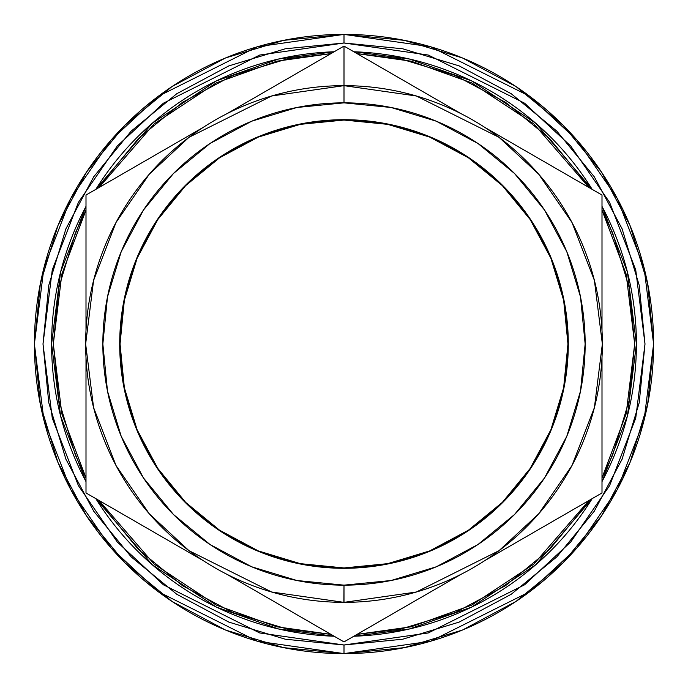 <?xml version="1.0" encoding="UTF-8"?>
<svg xmlns="http://www.w3.org/2000/svg" width="688" height="688" viewBox="0 0 688 688"><rect width="100%" height="100%" fill="white"/><g stroke="black" fill="none" stroke-linecap="round" stroke-linejoin="round"><path stroke-width="1.03" d="M344 602.353A258.353 258.353 0 0 1 85.647 344A258.353 258.353 0 0 1 344 85.647L271.665 95.985L188.985 137.316L149.348 174.124L116.04 222.422L93.594 280.403L85.647 344L93.594 407.597L116.04 465.578L149.348 513.876L188.985 550.684L271.665 592.015L344 602.353L344 585.153A241.153 241.153 0 0 1 102.847 344A241.153 241.153 0 0 1 344 102.847L296.949 107.483L251.713 121.2L210.021 143.491L173.479 173.479L143.491 210.021L121.2 251.713L107.483 296.949L102.847 344L107.483 391.051L121.2 436.287L143.491 477.979L173.479 514.521L210.021 544.509L251.713 566.8L296.949 580.517L344 585.153L391.051 580.517L436.287 566.8L477.979 544.509L514.521 514.521L544.509 477.979L566.8 436.287L580.517 391.051L585.153 344L580.517 296.949L566.8 251.713L544.509 210.021L514.521 173.479L477.979 143.491L436.287 121.2L391.051 107.483L344 102.847L344 46.087L344 85.647A258.353 258.353 0 0 1 602.353 344A258.353 258.353 0 0 1 344 602.353L416.335 592.015L499.015 550.684L538.652 513.876L571.96 465.578L594.406 407.597L602.353 344L594.406 280.403L571.96 222.422L538.652 174.124L499.015 137.316L416.335 95.985L344 85.647L344 102.847A241.153 241.153 0 0 1 585.153 344A241.153 241.153 0 0 1 344 585.153L343.871 602.353M344 568.297A224.297 224.297 0 0 1 119.703 344A224.297 224.297 0 0 1 344 119.703A224.297 224.297 0 0 1 568.297 344A224.297 224.297 0 0 1 344 568.297L300.243 563.988L258.163 551.226L219.386 530.5L185.399 502.601L157.5 468.614L136.774 429.837L124.012 387.757L119.703 344L124.012 300.243L136.774 258.163L157.5 219.386L185.399 185.399L219.386 157.5L258.163 136.774L300.243 124.012L344 119.703L387.757 124.012L429.837 136.774L468.614 157.5L502.601 185.399L530.5 219.386L551.226 258.163L563.988 300.243L568.297 344L563.988 387.757L551.226 429.837L530.5 468.614L502.601 502.601L468.614 530.5L429.837 551.226L387.757 563.988L344 568.297M343.94 119.703A224.297 224.297 0 0 0 300.329 123.995M300.149 124.029A224.297 224.297 0 0 0 185.433 185.364M185.364 185.433A224.297 224.297 0 0 0 124.029 300.149M123.995 300.329A224.297 224.297 0 0 0 119.703 343.94M119.703 344.06A224.297 224.297 0 0 0 123.995 387.671M124.029 387.851A224.297 224.297 0 0 0 185.364 502.567M185.433 502.636A224.297 224.297 0 0 0 300.149 563.971M300.329 564.005A224.297 224.297 0 0 0 343.94 568.297M344 567.953A223.953 223.953 0 0 0 567.953 344A223.953 223.953 0 0 0 344 120.047A223.953 223.953 0 0 1 567.953 344A223.953 223.953 0 0 1 344 567.953L387.688 563.653L429.699 550.907L468.425 530.207L502.36 502.36L530.207 468.425L550.907 429.699L563.653 387.688L567.953 344L563.653 300.312L550.907 258.301L530.207 219.575L502.36 185.64L468.425 157.793L429.699 137.093L387.688 124.347L344 120.047L300.312 124.347L258.301 137.093L219.575 157.793L185.64 185.64L157.793 219.575L137.093 258.301L124.347 300.312L120.047 344L124.347 387.688L137.093 429.699L157.793 468.425L185.64 502.36L219.575 530.207L258.301 550.907L300.312 563.653L344 567.953A223.953 223.953 0 0 1 120.047 344A223.953 223.953 0 0 1 344 120.047A223.953 223.953 0 0 0 120.047 344A223.953 223.953 0 0 0 344 567.953M431.608 96.664L344 46.087L226.687 113.821A258.353 258.353 0 0 0 203.313 127.314L86 195.039L86 330.507L86 262.214M256.271 591.259L344 641.913L461.313 574.179L402.093 608.373M285.692 608.252L266.712 597.287M353.83 636.237L409.334 629.004L471.564 607.108L535.634 564.848L592.17 498.637A292.4 292.4 0 0 1 353.83 636.237M602 481.6L627.404 415.973L636.4 344L627.404 272.027L602 206.4A292.4 292.4 0 0 1 602 481.6M592.17 189.363L535.634 123.152L471.564 80.892L409.334 58.996L353.83 51.763A292.4 292.4 0 0 1 592.17 189.363M357.029 53.612L411.235 61.206L471.701 82.878L533.828 123.866L588.971 187.523L585.694 182.509L549.54 138.46L505.491 102.306L455.241 75.448L400.708 58.901L357.029 53.612M602 210.089L626.149 274.099L634.68 344L626.149 413.901L602 477.911L612.552 455.241L629.099 400.708L634.68 344L629.099 287.292L612.552 232.759L602 210.081M588.971 500.477L533.828 564.134L471.701 605.122L411.235 626.794L357.029 634.388L400.708 629.099L455.241 612.552L505.491 585.694L549.54 549.54L585.694 505.491L588.971 500.477M58.024 225.389L86.576 171.991L125.078 125.078L171.991 86.576L225.518 57.964L283.602 40.351L344 34.4A309.6 309.6 0 0 1 653.6 344A309.6 309.6 0 0 1 344 653.6L430.688 641.216L529.76 591.68L577.258 547.571L617.179 489.693L644.071 420.213L653.6 344L644.071 267.787L617.179 198.307L577.258 140.429L529.76 96.32L430.688 46.784L344 34.4L344 43L428.28 55.04L524.6 103.2L570.782 146.08L609.585 202.349L635.738 269.911L645 344L635.738 418.089L609.585 485.651L570.782 541.92L524.6 584.8L428.28 632.96L344 645L344 653.6L283.602 647.649L225.518 630.036L171.991 601.424L125.078 562.922L86.576 516.009M86 492.961L203.313 560.686L86 492.961L86 425.915L86 492.961L144.093 526.492M514.271 543.606L602 492.961L602 357.493L602 425.915M602 262.231L602 330.507L602 195.039L484.687 127.314L543.916 161.508M285.916 79.619L226.687 113.821M86 357.493L86 425.674M330.971 53.612L287.292 58.901L232.759 75.448L182.509 102.306L138.46 138.46L102.306 182.509L99.029 187.523L154.172 123.866L216.299 82.878L276.765 61.206L330.971 53.612M86 210.081L75.448 232.759L58.901 287.292L53.32 344L58.901 400.708L75.448 455.241L86 477.919L61.851 413.901L53.32 344L61.851 274.099L86 210.089M99.029 500.477L102.306 505.491L138.46 549.54L182.509 585.694L232.759 612.552L287.292 629.099L330.971 634.388L276.765 626.794L216.299 605.122L154.172 564.134L99.029 500.477M629.976 462.611L601.424 516.009L562.922 562.922L516.009 601.424L462.482 630.036L404.398 647.649L344 653.6A309.6 309.6 0 0 1 34.4 344A309.6 309.6 0 0 1 344 34.4L404.398 40.351L462.482 57.964L516.009 86.576L562.922 125.078L601.424 171.991M601.484 172.077L630.036 225.518L647.649 283.602L653.6 344L647.649 404.398L630.036 462.482M86.516 515.923L57.964 462.482L40.351 404.398L34.4 344L40.351 283.602L57.964 225.518M344 43L344 34.4L257.312 46.784L158.24 96.32L110.742 140.429L70.821 198.307L43.929 267.787L34.4 344L43.929 420.213L70.821 489.693L110.742 547.571L158.24 591.68L257.312 641.216L344 653.6L344 645L259.72 632.96L163.4 584.8L117.218 541.92L78.415 485.651L52.262 418.089L43 344L52.262 269.911L78.415 202.349L117.218 146.08L163.4 103.2L259.72 55.04L344 43L285.279 48.788L228.812 65.91L176.773 93.731L131.159 131.159L93.731 176.773L65.91 228.812L48.788 285.279L43 344L48.788 402.721L65.91 459.188L93.731 511.227L131.159 556.841L176.773 594.269L228.812 622.09L285.279 639.212L344 645L402.721 639.212L459.188 622.09L511.227 594.269L556.841 556.841L594.269 511.227L622.09 459.188L639.212 402.721L645 344L639.212 285.279L622.09 228.812L594.269 176.773L556.841 131.159L511.227 93.731L459.188 65.91L402.721 48.788L344 43M334.17 636.237A292.4 292.4 0 0 1 95.83 498.637L152.366 564.848L216.436 607.108L278.666 629.004L334.17 636.237M86 481.6A292.4 292.4 0 0 1 86 206.4L60.596 272.027L51.6 344L60.596 415.973L86 481.6M95.83 189.363A292.4 292.4 0 0 1 334.17 51.763L278.666 58.996L216.436 80.892L152.366 123.152L95.83 189.363M173.608 543.537L163.804 537.878M86 296.322L86 287.739M173.729 144.394L86 195.039M144.342 161.362L163.28 150.431M256.504 96.604L266.196 91.005M402.308 79.748L421.28 90.704M514.392 144.463L524.196 150.122M602 391.67L602 400.253M543.692 526.621L524.712 537.577M431.608 591.336L421.28 597.296M226.687 574.179L344 641.913M461.313 113.821L344 46.087M602 330.507L602 195.039M484.687 560.686L602 492.961M344.06 568.297A224.297 224.297 0 0 0 387.671 564.005M387.851 563.971A224.297 224.297 0 0 0 502.567 502.636M502.636 502.567A224.297 224.297 0 0 0 563.971 387.851M564.005 387.671A224.297 224.297 0 0 0 568.297 344.06M568.297 343.94A224.297 224.297 0 0 0 564.005 300.329M563.971 300.149A224.297 224.297 0 0 0 502.636 185.433M502.567 185.364A224.297 224.297 0 0 0 387.851 124.029M387.671 123.995A224.297 224.297 0 0 0 344.06 119.703"/></g></svg>
